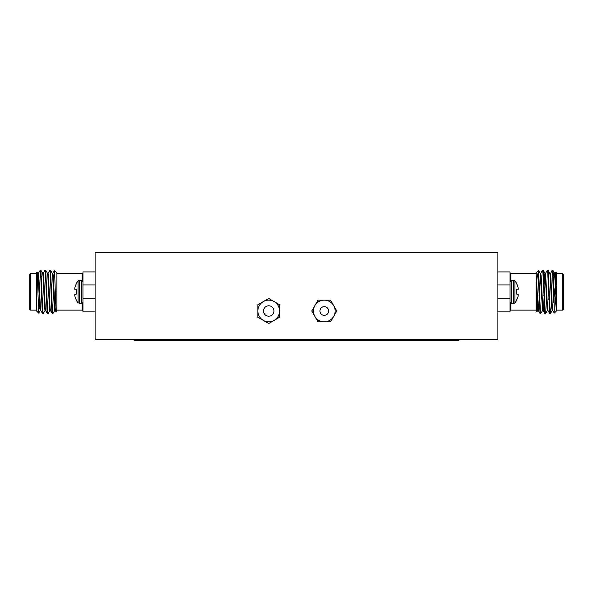 <?xml version="1.0" encoding="UTF-8"?>
<svg xmlns="http://www.w3.org/2000/svg" width="593" height="593" viewBox="0 0 593 593"><rect width="100%" height="100%" fill="white"/><g stroke="black" fill="none" stroke-linecap="round" stroke-linejoin="round"><path stroke-width="0.89" d="M459.026 339.641L459.026 340.167L133.974 340.167L133.974 339.641M497.898 339.641L95.102 339.641L95.102 252.833L497.898 252.833L497.898 339.641M279.57 310.999A10.852 10.852 0 0 0 263.292 301.6A10.852 10.852 0 0 0 263.292 320.398A10.852 10.852 0 0 0 279.57 310.999L279.57 304.735L268.718 298.464L257.873 304.735L257.873 317.262L268.718 323.526L279.57 317.262L279.57 310.999M268.718 323.526L279.57 317.262L279.57 304.735L268.718 298.464L257.873 304.735L257.873 317.262L268.718 323.526M271.327 306.485A5.211 5.211 0 0 0 263.514 310.999A5.211 5.211 0 0 0 271.327 315.506A5.211 5.211 0 0 0 271.327 306.485M330.546 300.147L318.011 300.147L311.748 310.999L318.011 321.851L330.546 321.851L336.809 310.999L330.546 300.147L324.282 300.147A10.852 10.852 0 0 0 314.883 316.425A10.852 10.852 0 0 0 333.674 316.425A10.852 10.852 0 0 0 324.282 300.147L318.011 300.147L311.748 310.999L318.011 321.851L330.546 321.851L336.809 310.999L330.546 300.147M328.04 308.827A4.344 4.344 0 0 0 320.516 308.827A4.344 4.344 0 0 0 324.282 315.335A4.344 4.344 0 0 0 328.04 308.827M510.047 272.802L510.914 273.669L510.914 280.467M497.898 271.935L510.047 271.935L510.047 311.866L497.898 311.866M510.047 281.875L511.626 280.304L514.917 280.889L514.917 302.912L513.694 303.497L513.694 280.304M510.047 284.951L497.898 284.951M497.898 298.842L510.047 298.842M514.917 302.912A17.56 17.56 0 0 0 516.799 300.043L516.799 299.724A17.538 17.471 -90 0 0 518.067 296.322L518.112 296.137A17.397 16.011 -167.1 0 0 518.275 295.04L518.275 295.04M518.275 294.78A17.397 6.634 -174.6 0 0 518.112 294.306A17.397 6.634 -174.6 0 1 518.275 294.78M518.275 289.021L518.275 288.761A17.397 16.011 -12.9 0 0 518.112 287.657A17.397 16.011 -12.9 0 1 518.275 288.761L518.275 289.021A17.397 6.634 -5.4 0 1 518.112 289.495L516.799 289.643L518.067 289.532L516.799 289.643L516.799 294.158L518.112 294.306M514.917 280.889A17.56 17.56 0 0 1 516.799 283.758L516.799 284.077A17.538 17.471 -90 0 1 518.067 287.472L518.112 287.657M549.288 295.351L549.318 296.241M556.404 298.916L556.404 310.999L554.27 313.082L553.803 286.308L556.404 309.635L556.404 291.897L555.604 275.819L555.196 273.329L554.596 273.329L554.151 276.449M554.9 274.685L554.751 276.449M554.27 313.082L552.728 310.421L552.387 307.982L550.778 275.819L550.378 273.329L549.778 273.329M553.803 302.934L552.587 273.106L552.187 270.2L550.074 274.685M549.036 295.373L548.844 299.658M550.074 312.014L549.726 313.556L547.902 310.421L547.561 307.982L545.553 273.329L544.952 273.329L544.552 275.819L543.885 288.428M544.211 295.373L543.544 307.982L543.144 310.473L542.543 310.473L540.186 273.38L538.488 270.445L538.696 285.403C537.851 275.337 536.984 271.209 536.094 273.025L538.259 310.421L540.075 313.556L538.696 285.403M545.256 312.014L544.9 313.556L543.084 310.421L542.743 307.982L541.135 275.819L540.734 273.329L540.127 273.329M539.385 295.373L538.318 310.473L537.718 310.473L537.317 307.982L536.094 273.818M536.242 272.698L538.488 270.445M549.726 313.556L547.762 273.106L547.361 270.2L545.493 273.38M544.9 313.556L542.943 273.106L542.543 270.2L540.675 273.38M540.431 312.014L540.075 313.556M556.404 291.897L555.789 272.254M553.803 286.308L553.187 273.106L552.839 270.245L552.483 271.779M550.979 307.13L550.43 313.556L549.978 310.695L548.369 273.106L548.014 270.245L547.665 271.779M547.421 310.421L545.553 313.601L545.152 310.695L543.544 273.106L543.195 270.245L542.84 271.779M542.602 310.421L540.734 313.601L540.327 310.695L538.696 272.721M536.932 311.836L536.094 310.999L536.094 288.895L536.932 311.836L537.777 310.421M536.094 288.895L536.094 282.261M556.404 304.913L554.596 273.329M552.787 310.473L552.187 310.473L551.786 307.982L550.178 275.819L549.837 273.38L548.014 270.245M548.896 284.143L548.703 288.428M547.969 310.473L547.361 310.473L546.961 307.982L545.352 275.819L545.011 273.38L543.195 270.245M539.252 284.143L539.059 288.428M562.483 291.897L562.483 273.669L563.35 274.537L563.35 309.264L562.483 310.132L562.483 291.897M549.459 300.014L549.711 305.869M536.094 273.669L510.914 273.669M555.841 272.239L556.404 272.802L556.404 284.418M82.953 272.802L82.086 273.669L56.906 273.669M95.102 311.866L82.953 311.866L82.953 271.935L95.102 271.935M82.953 281.875L81.374 280.304L78.083 280.889A17.56 17.56 0 0 0 76.2 283.758L76.2 284.077A17.538 17.471 -90 0 0 74.933 287.472L74.888 287.657A17.397 16.011 -167.1 0 0 74.725 288.761A17.397 16.011 -167.1 0 1 74.888 287.657L74.933 287.472M82.953 298.842L95.102 298.842M95.102 284.951L82.953 284.951M78.083 280.889L78.083 302.912A17.56 17.56 0 0 1 76.2 300.043L76.2 299.724A17.538 17.471 -90 0 1 74.933 296.322L74.888 296.137A17.397 16.011 -12.9 0 1 74.725 295.04L74.725 294.78A17.397 6.634 -5.4 0 1 74.888 294.306A17.397 6.634 -5.4 0 0 74.725 294.78L74.725 295.04M74.933 294.269L76.2 294.158L74.888 294.306L76.2 294.158L76.2 289.643L74.888 289.495A17.397 6.634 -174.6 0 1 74.725 289.021L74.725 289.021M74.888 289.495L76.2 289.643L74.933 289.532M37.203 272.239L38.693 313.097L36.596 310.999L36.596 272.802L37.166 272.224L38.204 275.819L39.813 307.982L40.213 310.473L40.813 310.473M40.517 271.779L40.865 270.245L42.681 273.38L43.022 275.819L44.631 307.982L45.031 310.473L45.639 310.473M46.38 288.428L46.565 284.143M45.335 271.779L45.691 270.245L47.507 273.38L47.848 275.819L49.456 307.982L49.856 310.473L50.457 310.473M51.198 288.428L51.391 284.143M50.16 271.779L50.509 270.245L52.325 273.38L52.673 275.819L54.274 307.982L54.682 310.473L55.282 310.473M54.541 270.438L56.906 272.958L56.906 310.999L56.038 311.822L54.541 270.438L52.814 273.38M40.865 270.245L42.822 310.695L43.222 313.601L45.098 310.421M45.691 270.245L47.648 310.695L48.048 313.601L49.916 310.421M50.509 270.245L52.473 310.695L52.873 313.601L54.741 310.421M38.693 313.097L39.064 307.352M38.345 273.38L40.213 270.2L40.613 273.106L42.222 310.695L42.57 313.556L42.926 312.014M43.163 273.38L45.031 270.2L45.439 273.106L47.047 310.695L47.396 313.556L47.744 312.014M47.989 273.38L49.856 270.2L50.257 273.106L51.865 310.695L52.214 313.556L52.569 312.014M37.804 273.329L38.404 273.329L38.804 275.819L40.413 307.982L40.754 310.421L42.57 313.556M42.622 273.329L43.222 273.329L43.63 275.819L45.238 307.982L45.579 310.421L47.396 313.556M46.513 299.658L46.706 295.373M47.447 273.329L48.048 273.329L48.448 275.819L50.057 307.982L50.398 310.421L52.214 313.556M51.339 299.658L51.532 295.373M52.266 273.329L52.873 273.329L53.274 275.819L54.882 307.982L55.223 310.421L56.038 311.822M36.596 309.635L36.596 307.597M30.517 273.669L30.517 310.132L29.65 309.264L29.65 274.537L30.517 273.669L36.596 273.669M41.806 285.663L41.806 302.371M510.047 292.475L510.047 289.621M510.914 303.327L510.914 310.132L510.047 310.999M513.694 303.497L511.626 303.497L511.626 280.304M56.906 310.132L82.086 310.132L82.086 303.327M82.086 280.467L82.086 273.669M78.083 302.912L81.374 303.497L81.374 280.304M79.306 303.497L79.306 280.304M511.626 303.497L510.047 301.919M539.037 295.373L539.645 295.373M543.863 295.373L544.463 295.373M548.688 295.373L549.288 295.373M538.807 288.428L539.408 288.428M543.633 288.428L544.233 288.428M548.451 288.428L549.051 288.428M555.137 273.38L555.797 272.239M552.839 270.245L554.655 273.38M550.43 313.556L552.246 310.421M551.193 307.352L551.735 307.352M552.772 276.449L553.38 276.449M536.094 310.132L510.914 310.132M556.404 310.132L562.483 310.132M556.404 273.669L562.483 273.669M552.787 270.2L552.187 270.2M547.969 270.2L547.361 270.2M543.144 270.2L542.543 270.2M550.378 313.601L549.778 313.601M545.553 313.601L544.952 313.601M540.734 313.601L540.127 313.601M82.086 310.132L82.953 310.999M81.374 303.497L82.953 301.919M51.547 288.428L50.946 288.428M46.728 288.428L46.121 288.428M51.784 295.373L51.176 295.373M46.958 295.373L46.358 295.373M40.272 310.421L38.73 313.082M42.6 306.559L42.021 307.13M41.406 276.449L40.798 276.449M39.761 307.352L38.337 307.352M36.596 310.132L30.517 310.132M42.622 313.601L43.222 313.601M47.447 313.601L48.048 313.601M52.266 313.601L52.873 313.601M40.213 270.2L40.813 270.2M45.031 270.2L45.639 270.2M49.856 270.2L50.457 270.2"/></g></svg>
